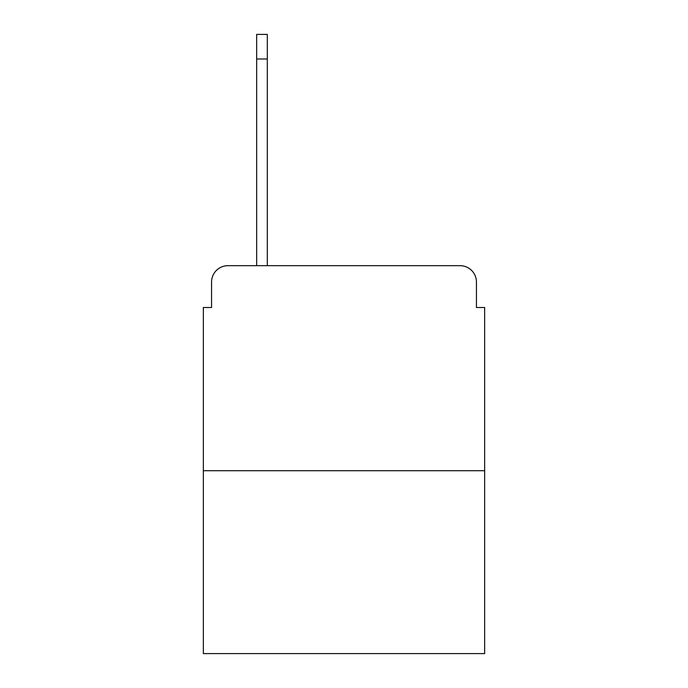 <?xml version="1.0" encoding="UTF-8"?>
<svg xmlns="http://www.w3.org/2000/svg" width="688" height="688" viewBox="0 0 688 688"><rect width="100%" height="100%" fill="white"/><g stroke="black" fill="none" stroke-linecap="round" stroke-linejoin="round"><path stroke-width="1.03" d="M211.551 282.08L211.551 307.502L211.551 282.08A16.4 16.4 0 0 1 227.952 265.68L256.658 265.68L256.658 34.4L267.314 34.4L267.314 265.68L280.033 265.68M484.653 470.712L203.347 470.712L203.347 653.6L484.653 653.6L484.653 307.502L476.449 307.502L476.449 282.08A16.4 16.4 0 0 0 460.048 265.68L227.952 265.68M203.347 470.712L203.347 307.502L211.551 307.502M407.967 265.68L460.048 265.68M476.449 307.502L476.449 282.08M256.658 59.005L267.314 59.005"/></g></svg>
